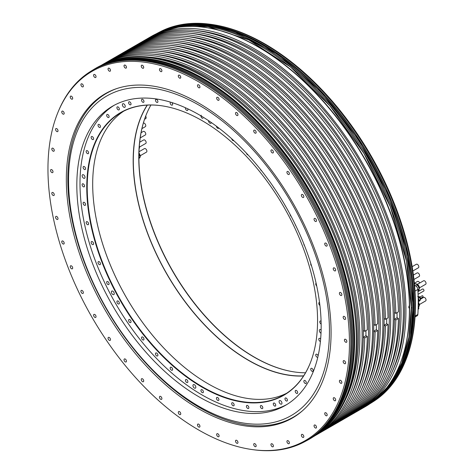 <?xml version="1.0" encoding="UTF-8"?>
<svg xmlns="http://www.w3.org/2000/svg" width="474" height="474" viewBox="0 0 474 474"><rect width="100%" height="100%" fill="white"/><g stroke="black" fill="none" stroke-linecap="round" stroke-linejoin="round"><path stroke-width="0.71" d="M372.842 401.881A213.496 123.264 -120 0 0 405.128 361.804L405.531 360.833A212.79 122.855 -120 0 0 415.431 304.557A212.79 122.855 -120 0 0 211.28 24.387L210.237 24.245A213.496 123.264 -120 0 0 159.388 32.167M405.128 361.804A213.496 123.264 -120 0 0 415.07 305.345A213.496 123.264 -120 0 0 210.237 24.245M399.564 365.193A213.496 123.264 -120 0 0 399.653 364.968A213.496 123.264 -120 0 0 409.595 308.503A213.496 123.264 -120 0 0 204.768 27.403A213.496 123.264 -120 0 0 204.525 27.374M399.653 364.968L399.469 365.418A213.821 123.447 60 0 0 409.423 308.864A213.821 123.447 -120 0 0 204.282 27.338A213.821 123.447 -120 0 0 151.325 36.403L147.835 38.418A213.821 123.447 60 0 1 312.603 95.701A213.821 123.447 60 0 1 405.934 310.879A213.821 123.447 60 0 1 361.65 408.766A213.821 123.447 60 0 1 360.347 409.5M399.469 365.418A213.821 123.447 60 0 1 365.14 406.751L361.65 408.766M146.543 39.182A213.821 123.447 60 0 1 147.835 38.418M392.134 371.871A211.866 122.322 -120 0 0 404.553 310.085A211.866 122.322 -120 0 0 195.027 30.466M356.75 411.592L359.055 410.259A213.821 123.447 -120 0 0 403.344 312.378A213.821 123.447 -120 0 0 310.008 97.2A213.821 123.447 -120 0 0 145.24 39.917L142.935 41.244A213.821 123.447 60 0 1 307.703 98.527A213.821 123.447 60 0 1 401.04 313.711A213.821 123.447 60 0 1 356.75 411.592A213.821 123.447 60 0 1 355.447 412.327M141.649 42.008A213.821 123.447 60 0 1 142.935 41.244M387.234 374.697A211.866 122.322 -120 0 0 399.653 312.911A211.866 122.322 -120 0 0 190.127 33.293M397.064 312.644L397.064 317.734L398.415 318.516A213.821 123.447 -120 0 1 354.161 413.091L351.566 414.584A213.821 123.447 60 0 1 350.262 415.319M395.826 313.361L398.415 311.862A213.821 123.447 -120 0 0 303.775 98.628A213.821 123.447 -120 0 0 140.34 42.743L137.75 44.236A213.821 123.447 60 0 1 301.186 100.127A213.821 123.447 60 0 1 395.826 313.361L394.469 312.579L394.469 319.233L395.826 320.015L398.415 318.516M397.064 317.734L394.469 319.233M395.826 320.015A213.821 123.447 60 0 1 351.566 414.584M136.459 45A213.821 123.447 60 0 1 137.75 44.236M382.05 377.695A211.866 122.322 -120 0 0 394.469 315.903A211.866 122.322 -120 0 0 184.943 36.285M346.381 417.582L348.977 416.083A213.821 123.447 -120 0 0 393.26 318.202A213.821 123.447 -120 0 0 299.923 103.018A213.821 123.447 -120 0 0 135.155 45.735L132.566 47.234A213.821 123.447 60 0 1 297.334 104.517A213.821 123.447 60 0 1 390.665 319.695A213.821 123.447 60 0 1 346.381 417.582A213.821 123.447 60 0 1 345.078 418.317M131.274 47.992A213.821 123.447 60 0 1 132.566 47.234M376.866 380.687A211.866 122.322 -120 0 0 389.284 318.901A211.866 122.322 -120 0 0 179.753 39.283M386.689 318.635L386.689 323.724L388.046 324.506A213.821 123.447 -120 0 1 343.786 419.075L341.197 420.574A213.821 123.447 60 0 1 339.894 421.309M385.451 319.346L388.046 317.853A213.821 123.447 -120 0 0 293.406 104.618A213.821 123.447 -120 0 0 129.971 48.727L127.376 50.226A213.821 123.447 60 0 1 290.811 106.111A213.821 123.447 60 0 1 385.451 319.346L384.1 318.564L384.1 325.217L385.451 325.999L388.046 324.506M386.689 323.724L384.1 325.217M385.451 325.999A213.821 123.447 60 0 1 341.197 420.574M126.09 50.991A213.821 123.447 60 0 1 127.376 50.226M371.681 383.679A211.866 122.322 -120 0 0 384.1 321.893A211.866 122.322 -120 0 0 174.568 42.275M336.013 423.566L338.602 422.073A213.821 123.447 -120 0 0 382.885 324.186A213.821 123.447 -120 0 0 289.555 109.008A213.821 123.447 -120 0 0 124.786 51.725L122.191 53.218A213.821 123.447 60 0 1 286.96 110.507A213.821 123.447 60 0 1 380.296 325.685A213.821 123.447 60 0 1 336.013 423.566A213.821 123.447 60 0 1 334.703 424.301M120.906 53.983A213.821 123.447 60 0 1 122.191 53.218M366.497 386.677A211.866 122.322 -120 0 0 378.91 324.886A211.866 122.322 -120 0 0 169.384 45.267M376.32 324.625L376.32 329.708L377.671 330.491A213.821 123.447 -120 0 1 333.418 425.065L330.822 426.564A213.821 123.447 60 0 1 329.519 427.299M375.082 325.336L377.671 323.837A213.821 123.447 -120 0 0 283.031 110.602A213.821 123.447 -120 0 0 119.596 54.717L117.007 56.216A213.821 123.447 60 0 1 280.442 112.101A213.821 123.447 60 0 1 375.082 325.336L373.725 324.554L373.725 331.208L375.082 331.99L377.671 330.491M376.32 329.708L373.725 331.208M375.082 331.99A213.821 123.447 60 0 1 330.822 426.564M115.715 56.975A213.821 123.447 60 0 1 117.007 56.216M361.306 389.669A211.866 122.322 -120 0 0 373.725 327.884A211.866 122.322 -120 0 0 164.2 48.259M325.638 429.557L328.233 428.058A213.821 123.447 -120 0 0 372.517 330.177A213.821 123.447 -120 0 0 279.18 114.998A213.821 123.447 -120 0 0 114.412 57.71L111.823 59.209A213.821 123.447 60 0 1 276.591 116.491A213.821 123.447 60 0 1 369.921 331.676A213.821 123.447 60 0 1 325.638 429.557A213.821 123.447 60 0 1 324.334 430.291M110.531 59.973A213.821 123.447 60 0 1 111.823 59.209M356.122 392.662A211.866 122.322 -120 0 0 368.541 330.876A211.866 122.322 -120 0 0 159.015 51.257M365.946 330.609L365.946 335.699L367.303 336.481A213.821 123.447 -120 0 1 323.043 431.056L320.454 432.549A213.821 123.447 60 0 1 319.15 433.283M364.707 331.326L367.303 329.827A213.821 123.447 -120 0 0 272.663 116.592A213.821 123.447 -120 0 0 109.227 60.708L106.632 62.201A213.821 123.447 60 0 1 270.067 118.085A213.821 123.447 60 0 1 364.707 331.326L363.357 330.544L363.357 337.198L364.707 337.98L367.303 336.481M365.946 335.699L363.357 337.198M364.707 337.98A213.821 123.447 60 0 1 320.454 432.549M105.347 62.965A213.821 123.447 60 0 1 106.632 62.201M350.938 395.66A211.866 122.322 -120 0 0 363.357 333.868A211.866 122.322 -120 0 0 153.825 54.249M315.554 435.375L317.858 434.048A213.821 123.447 -120 0 0 362.142 336.167A213.821 123.447 -120 0 0 268.811 120.983A213.821 123.447 -120 0 0 104.043 63.7L101.738 65.033A213.821 123.447 60 0 1 266.507 122.316A213.821 123.447 60 0 1 359.837 337.494A213.821 123.447 60 0 1 315.554 435.375A213.821 123.447 60 0 1 314.961 435.719M101.146 65.376A213.821 123.447 60 0 1 101.738 65.033M346.038 398.486A211.866 122.322 -120 0 0 358.457 336.694A211.866 122.322 -120 0 0 148.931 57.076M316.709 434.551A213.821 123.447 -120 0 0 357.248 338.993A213.821 123.447 -120 0 0 266.4 126.463A213.821 123.447 -120 0 0 103.03 64.44M151.135 57.976A213.821 123.447 60 0 1 151.194 57.988A213.821 123.447 60 0 1 356.335 339.514A213.821 123.447 60 0 1 346.387 396.068A213.821 123.447 60 0 1 346.364 396.122M312.822 437.04A213.898 123.495 -120 0 0 346.34 396.181A213.898 123.495 -120 0 0 356.294 339.609A213.898 123.495 -120 0 0 151.076 57.97A213.898 123.495 -120 0 0 98.93 66.567M57.881 112.522L58.278 111.55A213.898 123.495 60 0 1 92.62 70.199A213.898 123.495 60 0 1 257.453 127.506A213.898 123.495 60 0 1 350.819 342.767A213.898 123.495 60 0 1 306.518 440.69A213.898 123.495 60 0 1 253.537 449.755L252.5 449.613A213.193 123.092 60 0 1 47.957 168.904A213.193 123.092 60 0 1 57.881 112.522A213.193 123.092 60 0 1 226.057 100.547A213.193 123.092 60 0 1 349.457 342.98A213.193 123.092 60 0 1 252.5 449.613M198.707 408.801A187.212 108.09 -120 0 0 292.316 418.074A187.212 108.09 -120 0 0 321.011 268.059A187.212 108.09 -120 0 0 198.707 103.083A187.212 108.09 -120 0 0 105.098 93.811A187.212 108.09 -120 0 0 76.403 243.826A187.212 108.09 -120 0 0 198.707 408.801M343.152 317.195A1.73 1.001 -120 0 0 343.911 318.937A1.73 1.001 -120 0 0 345.244 319.399A1.73 1.001 -120 0 0 345.605 318.605A1.73 1.001 -120 0 0 344.847 316.863A1.73 1.001 -120 0 0 343.514 316.401A1.73 1.001 -120 0 0 343.152 317.195M339.408 293.264A1.73 1.001 -120 0 0 340.16 295.006A1.73 1.001 -120 0 0 341.493 295.468A1.73 1.001 -120 0 0 341.855 294.674A1.73 1.001 -120 0 0 341.096 292.932A1.73 1.001 -120 0 0 339.763 292.47A1.73 1.001 -120 0 0 339.408 293.264M333.228 268.681A1.73 1.001 -120 0 0 333.98 270.423A1.73 1.001 -120 0 0 335.319 270.885A1.73 1.001 -120 0 0 335.675 270.097A1.73 1.001 -120 0 0 334.922 268.355A1.73 1.001 -120 0 0 333.583 267.887A1.73 1.001 -120 0 0 333.228 268.681M324.726 243.867A1.73 1.001 -120 0 0 325.484 245.609A1.73 1.001 -120 0 0 326.817 246.077A1.73 1.001 -120 0 0 327.179 245.283A1.73 1.001 -120 0 0 326.42 243.541A1.73 1.001 -120 0 0 325.087 243.079A1.73 1.001 -120 0 0 324.726 243.867M314.049 219.255A1.73 1.001 -120 0 0 314.807 220.997A1.73 1.001 -120 0 0 316.14 221.459A1.73 1.001 -120 0 0 316.496 220.665A1.73 1.001 -120 0 0 315.743 218.923A1.73 1.001 -120 0 0 314.41 218.461A1.73 1.001 -120 0 0 314.049 219.255M301.375 195.252A1.73 1.001 -120 0 0 302.134 196.994A1.73 1.001 -120 0 0 303.467 197.457A1.73 1.001 -120 0 0 303.828 196.663A1.73 1.001 -120 0 0 303.07 194.921A1.73 1.001 -120 0 0 301.737 194.459A1.73 1.001 -120 0 0 301.375 195.252M286.93 172.275A1.73 1.001 -120 0 0 287.682 174.017A1.73 1.001 -120 0 0 289.016 174.479A1.73 1.001 -120 0 0 289.377 173.691A1.73 1.001 -120 0 0 288.619 171.949A1.73 1.001 -120 0 0 287.285 171.481A1.73 1.001 -120 0 0 286.93 172.275M270.944 150.72A1.73 1.001 -120 0 0 271.703 152.462A1.73 1.001 -120 0 0 273.036 152.924A1.73 1.001 -120 0 0 273.397 152.136A1.73 1.001 -120 0 0 272.639 150.388A1.73 1.001 -120 0 0 271.306 149.926A1.73 1.001 -120 0 0 270.944 150.72M253.709 130.954A1.73 1.001 -120 0 0 254.467 132.696A1.73 1.001 -120 0 0 255.8 133.158A1.73 1.001 -120 0 0 256.161 132.365A1.73 1.001 -120 0 0 255.403 130.623A1.73 1.001 -120 0 0 254.07 130.16A1.73 1.001 -120 0 0 253.709 130.954M235.513 113.31A1.73 1.001 -120 0 0 236.265 115.052A1.73 1.001 -120 0 0 237.598 115.52A1.73 1.001 -120 0 0 237.96 114.726A1.73 1.001 -120 0 0 237.201 112.984A1.73 1.001 -120 0 0 235.868 112.522A1.73 1.001 -120 0 0 235.513 113.31M216.659 98.1A1.73 1.001 -120 0 0 217.418 99.842A1.73 1.001 -120 0 0 218.751 100.304A1.73 1.001 -120 0 0 219.107 99.51A1.73 1.001 -120 0 0 218.354 97.768A1.73 1.001 -120 0 0 217.021 97.306A1.73 1.001 -120 0 0 216.659 98.1M197.48 85.575A1.73 1.001 -120 0 0 198.239 87.317A1.73 1.001 -120 0 0 199.572 87.779A1.73 1.001 -120 0 0 199.933 86.991A1.73 1.001 -120 0 0 199.175 85.249A1.73 1.001 -120 0 0 197.842 84.781A1.73 1.001 -120 0 0 197.48 85.575M178.307 75.953A1.73 1.001 -120 0 0 179.059 77.695A1.73 1.001 -120 0 0 180.393 78.163A1.73 1.001 -120 0 0 180.754 77.369A1.73 1.001 -120 0 0 179.996 75.627A1.73 1.001 -120 0 0 178.662 75.159A1.73 1.001 -120 0 0 178.307 75.953M159.454 69.4A1.73 1.001 -120 0 0 160.212 71.141A1.73 1.001 -120 0 0 161.545 71.61A1.73 1.001 -120 0 0 161.901 70.816A1.73 1.001 -120 0 0 161.148 69.074A1.73 1.001 -120 0 0 159.815 68.606A1.73 1.001 -120 0 0 159.454 69.4M141.252 66.028A1.73 1.001 -120 0 0 142.01 67.77A1.73 1.001 -120 0 0 143.344 68.232A1.73 1.001 -120 0 0 143.705 67.438A1.73 1.001 -120 0 0 142.947 65.696A1.73 1.001 -120 0 0 141.613 65.234A1.73 1.001 -120 0 0 141.252 66.028M124.016 65.892A1.73 1.001 -120 0 0 124.775 67.634A1.73 1.001 -120 0 0 126.108 68.096A1.73 1.001 -120 0 0 126.469 67.302A1.73 1.001 -120 0 0 125.711 65.56A1.73 1.001 -120 0 0 124.378 65.098A1.73 1.001 -120 0 0 124.016 65.892M108.036 68.997A1.73 1.001 -120 0 0 108.795 70.739A1.73 1.001 -120 0 0 110.128 71.201A1.73 1.001 -120 0 0 110.483 70.407A1.73 1.001 -120 0 0 109.731 68.665A1.73 1.001 -120 0 0 108.398 68.203A1.73 1.001 -120 0 0 108.036 68.997M93.585 75.283A1.73 1.001 -120 0 0 94.344 77.025A1.73 1.001 -120 0 0 95.677 77.493A1.73 1.001 -120 0 0 96.038 76.699A1.73 1.001 -120 0 0 95.28 74.957A1.73 1.001 -120 0 0 93.947 74.489A1.73 1.001 -120 0 0 93.585 75.283M80.918 84.656A1.73 1.001 -120 0 0 81.67 86.398A1.73 1.001 -120 0 0 83.003 86.861A1.73 1.001 -120 0 0 83.365 86.067A1.73 1.001 -120 0 0 82.606 84.325A1.73 1.001 -120 0 0 81.273 83.862A1.73 1.001 -120 0 0 80.918 84.656M70.235 96.939A1.73 1.001 -120 0 0 70.993 98.687A1.73 1.001 -120 0 0 72.326 99.149A1.73 1.001 -120 0 0 72.688 98.355A1.73 1.001 -120 0 0 71.93 96.613A1.73 1.001 -120 0 0 70.596 96.151A1.73 1.001 -120 0 0 70.235 96.939M61.739 111.935A1.73 1.001 -120 0 0 62.491 113.683A1.73 1.001 -120 0 0 63.83 114.145A1.73 1.001 -120 0 0 64.186 113.351A1.73 1.001 -120 0 0 63.433 111.609A1.73 1.001 -120 0 0 62.094 111.147A1.73 1.001 -120 0 0 61.739 111.935M55.559 129.384A1.73 1.001 -120 0 0 56.317 131.126A1.73 1.001 -120 0 0 57.65 131.594A1.73 1.001 -120 0 0 58.006 130.8A1.73 1.001 -120 0 0 57.253 129.058A1.73 1.001 -120 0 0 55.92 128.59A1.73 1.001 -120 0 0 55.559 129.384M51.808 148.99A1.73 1.001 -120 0 0 52.567 150.732A1.73 1.001 -120 0 0 53.9 151.194A1.73 1.001 -120 0 0 54.261 150.4A1.73 1.001 -120 0 0 53.503 148.658A1.73 1.001 -120 0 0 52.17 148.196A1.73 1.001 -120 0 0 51.808 148.99M50.552 170.409A1.73 1.001 -120 0 0 51.31 172.151A1.73 1.001 -120 0 0 52.644 172.613A1.73 1.001 -120 0 0 52.999 171.819A1.73 1.001 -120 0 0 52.247 170.077A1.73 1.001 -120 0 0 50.914 169.615A1.73 1.001 -120 0 0 50.552 170.409M51.808 193.279A1.73 1.001 -120 0 0 52.567 195.021A1.73 1.001 -120 0 0 53.9 195.484A1.73 1.001 -120 0 0 54.261 194.69A1.73 1.001 -120 0 0 53.503 192.948A1.73 1.001 -120 0 0 52.17 192.485A1.73 1.001 -120 0 0 51.808 193.279M55.559 217.211A1.73 1.001 -120 0 0 56.317 218.952A1.73 1.001 -120 0 0 57.65 219.415A1.73 1.001 -120 0 0 58.006 218.621A1.73 1.001 -120 0 0 57.253 216.879A1.73 1.001 -120 0 0 55.92 216.417A1.73 1.001 -120 0 0 55.559 217.211M61.739 241.787A1.73 1.001 -120 0 0 62.491 243.535A1.73 1.001 -120 0 0 63.83 243.997A1.73 1.001 -120 0 0 64.186 243.203A1.73 1.001 -120 0 0 63.433 241.462A1.73 1.001 -120 0 0 62.094 240.999A1.73 1.001 -120 0 0 61.739 241.787M70.235 266.601A1.73 1.001 -120 0 0 70.993 268.343A1.73 1.001 -120 0 0 72.326 268.805A1.73 1.001 -120 0 0 72.688 268.017A1.73 1.001 -120 0 0 71.93 266.275A1.73 1.001 -120 0 0 70.596 265.807A1.73 1.001 -120 0 0 70.235 266.601M80.918 291.22A1.73 1.001 -120 0 0 81.67 292.962A1.73 1.001 -120 0 0 83.003 293.424A1.73 1.001 -120 0 0 83.365 292.63A1.73 1.001 -120 0 0 82.606 290.888A1.73 1.001 -120 0 0 81.273 290.426A1.73 1.001 -120 0 0 80.918 291.22M93.585 315.222A1.73 1.001 -120 0 0 94.344 316.964A1.73 1.001 -120 0 0 95.677 317.426A1.73 1.001 -120 0 0 96.038 316.632A1.73 1.001 -120 0 0 95.28 314.89A1.73 1.001 -120 0 0 93.947 314.428A1.73 1.001 -120 0 0 93.585 315.222M108.036 338.193A1.73 1.001 -120 0 0 108.795 339.941A1.73 1.001 -120 0 0 110.128 340.403A1.73 1.001 -120 0 0 110.483 339.609A1.73 1.001 -120 0 0 109.731 337.867A1.73 1.001 -120 0 0 108.398 337.405A1.73 1.001 -120 0 0 108.036 338.193M124.016 359.748A1.73 1.001 -120 0 0 124.775 361.496A1.73 1.001 -120 0 0 126.108 361.958A1.73 1.001 -120 0 0 126.469 361.164A1.73 1.001 -120 0 0 125.711 359.422A1.73 1.001 -120 0 0 124.378 358.96A1.73 1.001 -120 0 0 124.016 359.748M141.252 379.52A1.73 1.001 -120 0 0 142.01 381.262A1.73 1.001 -120 0 0 143.344 381.724A1.73 1.001 -120 0 0 143.705 380.93A1.73 1.001 -120 0 0 142.947 379.188A1.73 1.001 -120 0 0 141.613 378.726A1.73 1.001 -120 0 0 141.252 379.52M159.454 397.159A1.73 1.001 -120 0 0 160.212 398.901A1.73 1.001 -120 0 0 161.545 399.369A1.73 1.001 -120 0 0 161.901 398.575A1.73 1.001 -120 0 0 161.148 396.833A1.73 1.001 -120 0 0 159.815 396.365A1.73 1.001 -120 0 0 159.454 397.159M178.307 412.374A1.73 1.001 -120 0 0 179.059 414.116A1.73 1.001 -120 0 0 180.393 414.578A1.73 1.001 -120 0 0 180.754 413.784A1.73 1.001 -120 0 0 179.996 412.042A1.73 1.001 -120 0 0 178.662 411.58A1.73 1.001 -120 0 0 178.307 412.374M197.48 424.894A1.73 1.001 -120 0 0 198.239 426.636A1.73 1.001 -120 0 0 199.572 427.104A1.73 1.001 -120 0 0 199.933 426.31A1.73 1.001 -120 0 0 199.175 424.568A1.73 1.001 -120 0 0 197.842 424.106A1.73 1.001 -120 0 0 197.48 424.894M216.659 434.516A1.73 1.001 -120 0 0 217.418 436.258A1.73 1.001 -120 0 0 218.751 436.726A1.73 1.001 -120 0 0 219.107 435.932A1.73 1.001 -120 0 0 218.354 434.19A1.73 1.001 -120 0 0 217.021 433.722A1.73 1.001 -120 0 0 216.659 434.516M235.513 441.069A1.73 1.001 -120 0 0 236.265 442.811A1.73 1.001 -120 0 0 237.598 443.279A1.73 1.001 -120 0 0 237.96 442.485A1.73 1.001 -120 0 0 237.201 440.743A1.73 1.001 -120 0 0 235.868 440.275A1.73 1.001 -120 0 0 235.513 441.069M253.709 444.446A1.73 1.001 -120 0 0 254.467 446.188A1.73 1.001 -120 0 0 255.8 446.65A1.73 1.001 -120 0 0 256.161 445.856A1.73 1.001 -120 0 0 255.403 444.114A1.73 1.001 -120 0 0 254.07 443.652A1.73 1.001 -120 0 0 253.709 444.446M270.944 444.582A1.73 1.001 -120 0 0 271.703 446.324A1.73 1.001 -120 0 0 273.036 446.786A1.73 1.001 -120 0 0 273.397 445.993A1.73 1.001 -120 0 0 272.639 444.251A1.73 1.001 -120 0 0 271.306 443.788A1.73 1.001 -120 0 0 270.944 444.582M286.93 441.478A1.73 1.001 -120 0 0 287.682 443.22A1.73 1.001 -120 0 0 289.016 443.682A1.73 1.001 -120 0 0 289.377 442.888A1.73 1.001 -120 0 0 288.619 441.146A1.73 1.001 -120 0 0 287.285 440.684A1.73 1.001 -120 0 0 286.93 441.478M301.375 435.185A1.73 1.001 -120 0 0 302.134 436.927A1.73 1.001 -120 0 0 303.467 437.395A1.73 1.001 -120 0 0 303.828 436.601A1.73 1.001 -120 0 0 303.07 434.859A1.73 1.001 -120 0 0 301.737 434.391A1.73 1.001 -120 0 0 301.375 435.185M314.049 425.818A1.73 1.001 -120 0 0 314.807 427.56A1.73 1.001 -120 0 0 316.14 428.022A1.73 1.001 -120 0 0 316.496 427.234A1.73 1.001 -120 0 0 315.743 425.486A1.73 1.001 -120 0 0 314.41 425.024A1.73 1.001 -120 0 0 314.049 425.818M324.726 413.529A1.73 1.001 -120 0 0 325.484 415.271A1.73 1.001 -120 0 0 326.817 415.734A1.73 1.001 -120 0 0 327.179 414.946A1.73 1.001 -120 0 0 326.42 413.204A1.73 1.001 -120 0 0 325.087 412.736A1.73 1.001 -120 0 0 324.726 413.529M333.228 398.533A1.73 1.001 -120 0 0 333.98 400.275A1.73 1.001 -120 0 0 335.319 400.737A1.73 1.001 -120 0 0 335.675 399.949A1.73 1.001 -120 0 0 334.922 398.207A1.73 1.001 -120 0 0 333.583 397.739A1.73 1.001 -120 0 0 333.228 398.533M339.408 381.084A1.73 1.001 -120 0 0 340.16 382.826A1.73 1.001 -120 0 0 341.493 383.294A1.73 1.001 -120 0 0 341.855 382.5A1.73 1.001 -120 0 0 341.096 380.758A1.73 1.001 -120 0 0 339.763 380.29A1.73 1.001 -120 0 0 339.408 381.084M343.152 361.484A1.73 1.001 -120 0 0 343.911 363.226A1.73 1.001 -120 0 0 345.244 363.688A1.73 1.001 -120 0 0 345.605 362.9A1.73 1.001 -120 0 0 344.847 361.152A1.73 1.001 -120 0 0 343.514 360.69A1.73 1.001 -120 0 0 343.152 361.484M344.414 340.065A1.73 1.001 -120 0 0 345.167 341.807A1.73 1.001 -120 0 0 346.5 342.269A1.73 1.001 -120 0 0 346.861 341.476A1.73 1.001 -120 0 0 346.103 339.734A1.73 1.001 -120 0 0 344.77 339.271A1.73 1.001 -120 0 0 344.414 340.065M354.042 334.567A1.73 1.001 60 0 1 354.552 335.011M138.906 157.605L140.185 156.864L138.947 153.665M138.912 158.677L140.185 156.864M140.334 155.673L146.478 152.124A2.038 1.179 -120 0 0 146.899 151.194A2.038 1.179 -120 0 0 146.01 149.144A2.038 1.179 -120 0 0 144.44 148.599L139.006 151.739M139.172 148.338L139.214 147.621M139.155 148.581L139.433 148.184M139.581 146.993L145.725 143.45A2.038 1.179 -120 0 0 146.152 142.514A2.038 1.179 -120 0 0 145.263 140.464A2.038 1.179 -120 0 0 143.693 139.919L139.682 142.236M140.221 137.916L145.352 134.954A2.038 1.179 -120 0 0 145.773 134.018A2.038 1.179 -120 0 0 144.884 131.968A2.038 1.179 -120 0 0 143.314 131.422L141.08 132.714M141.933 128.632L145.352 126.659A2.038 1.179 -120 0 0 145.773 125.728A2.038 1.179 -120 0 0 144.914 123.708A2.038 1.179 -120 0 0 143.361 123.11M144.558 119.27L145.725 118.601A2.038 1.179 -120 0 0 146.146 117.665A2.038 1.179 -120 0 0 145.672 116.154M415.034 316.999L417.179 315.761A3.259 1.884 -120 0 0 417.849 314.458A211.866 122.322 -120 0 0 417.843 289.454A3.259 1.884 -120 0 0 415.544 285.656L414.632 286.189M414.537 285.075L415.544 285.656M411.527 307.721A2.038 1.179 -120 0 0 411.361 307.253M409.572 305.647A2.038 1.179 -120 0 0 409.151 305.742M408.73 306.672A2.038 1.179 -120 0 0 409.536 308.633M411.426 308.195A1.73 1.001 -120 0 0 411.29 307.472M418.086 294.295L423.744 291.03A1.161 0.67 -120 0 0 423.987 290.497A1.161 0.67 -120 0 0 423.478 289.33A1.161 0.67 -120 0 0 422.583 289.022L417.967 291.682M418.234 300.913A2.014 1.167 -120 0 0 418.222 299.918M418.216 299.467A2.24 1.292 60 0 1 418.234 301.363M418.234 301.446L418.554 301.263A2.24 1.292 -120 0 0 418.809 301.026A2.24 1.292 -120 0 0 418.809 299.201A2.24 1.292 -120 0 0 418.198 298.158M418.192 297.927L419.265 300.374L420.491 299.669L419.579 297.311L418.157 296.487M418.346 298.022L419.579 297.311M419.265 300.374L418.346 301.677L419.579 300.966L420.491 299.669M420.527 298.359L422.944 296.961A0.711 0.409 -120 0 0 423.092 296.635A0.711 0.409 -120 0 0 422.778 295.918A0.711 0.409 -120 0 0 422.233 295.729L419.81 297.121M412.848 270.986L418.4 267.78A2.038 1.179 -120 0 0 418.82 266.85A2.038 1.179 -120 0 0 417.932 264.8A2.038 1.179 -120 0 0 416.362 264.255L412.167 266.672M413.962 279.453L419.146 276.461A2.038 1.179 -120 0 0 419.573 275.524A2.038 1.179 -120 0 0 418.684 273.474A2.038 1.179 -120 0 0 417.114 272.929L413.417 275.062M419.721 283.002A2.038 1.179 -120 0 0 417.487 281.426L414.359 283.233M419.478 290.811A2.038 1.179 -120 0 0 418.815 290.035M418.109 309.291L418.4 309.119A2.038 1.179 -120 0 0 418.82 308.189A2.038 1.179 -120 0 0 418.489 306.933M416.184 286.136L417.831 285.182L414.839 283.452L414.406 283.707M417.872 289.887L419.33 289.039L417.831 285.182M417.932 291.024L419.33 289.039M419.478 287.854L425.622 284.305A2.038 1.179 -120 0 0 426.043 283.369A2.038 1.179 -120 0 0 425.154 281.319A2.038 1.179 -120 0 0 423.584 280.774L417.44 284.323M418.192 306.328L419.33 305.677L418.234 302.856M418.169 307.324L419.33 305.677M419.478 304.486L425.622 300.937A2.038 1.179 -120 0 0 426.043 300.006A2.038 1.179 -120 0 0 425.154 297.956A2.038 1.179 -120 0 0 423.584 297.411L420.645 299.106M295.314 372.078A163.21 94.231 60 0 1 139.149 148.64A163.21 94.231 60 0 1 146.436 114.21M302.679 410.591A186.928 107.924 60 0 1 293.459 417.084A186.928 107.924 60 0 1 199.992 407.83A186.928 107.924 60 0 1 77.878 243.103A186.928 107.924 60 0 1 106.532 93.313A186.928 107.924 60 0 1 116.764 88.579M198.997 406.408A184.487 106.514 60 0 1 68.546 180.464A184.487 106.514 60 0 1 198.997 105.145A184.487 106.514 60 0 1 329.448 331.089A184.487 106.514 60 0 1 198.997 406.408M198.997 114.708A172.773 99.747 -120 0 0 112.611 106.152A172.773 99.747 -120 0 0 86.126 244.596A172.773 99.747 -120 0 0 198.997 396.845A172.773 99.747 -120 0 0 285.378 405.4A172.773 99.747 -120 0 0 311.862 266.957A172.773 99.747 -120 0 0 198.997 114.708M286.948 404.458A172.773 99.747 60 0 1 202.161 395.014A172.773 99.747 60 0 1 89.728 244.211A172.773 99.747 60 0 1 114.21 105.264M321.082 321.194A1.73 1.001 -120 0 0 320.14 321.058A1.73 1.001 -120 0 0 319.784 321.763A1.73 1.001 -120 0 0 321.147 324.044M320.637 339.058A1.73 1.001 -120 0 0 319.121 338.383A1.73 1.001 -120 0 0 318.789 338.916A1.73 1.001 -120 0 0 319.192 340.504A1.73 1.001 -120 0 0 320.418 341.452M318.101 355.915A1.73 1.001 -120 0 0 316.087 354.238A1.73 1.001 -120 0 0 315.797 354.611A1.73 1.001 -120 0 0 316.294 356.549A1.73 1.001 -120 0 0 317.799 357.248M310.861 368.588A1.73 1.001 -120 0 0 311.246 370.585A1.73 1.001 -120 0 0 312.822 371.349A1.73 1.001 -120 0 0 313.053 371.106A1.73 1.001 -120 0 0 312.668 369.11A1.73 1.001 -120 0 0 311.092 368.351A1.73 1.001 -120 0 0 310.861 368.588M304.065 380.604A1.73 1.001 -120 0 0 304.308 382.625A1.73 1.001 -120 0 0 305.949 383.478A1.73 1.001 -120 0 0 306.103 383.353A1.73 1.001 -120 0 0 305.86 381.333A1.73 1.001 -120 0 0 304.219 380.48A1.73 1.001 -120 0 0 304.065 380.604M295.527 390.452A1.73 1.001 -120 0 0 295.61 392.466A1.73 1.001 -120 0 0 297.311 393.414A1.73 1.001 -120 0 0 297.364 393.379A1.73 1.001 -120 0 0 297.281 391.37A1.73 1.001 -120 0 0 295.58 390.416A1.73 1.001 -120 0 0 295.527 390.452M285.389 397.964A1.73 1.001 -120 0 0 285.33 397.994A1.73 1.001 -120 0 0 285.301 399.943A1.73 1.001 -120 0 0 287.001 401.022A1.73 1.001 -120 0 0 287.06 400.992A1.73 1.001 -120 0 0 287.09 399.043A1.73 1.001 -120 0 0 285.389 397.964M273.83 403.013A1.73 1.001 -120 0 0 273.646 403.084A1.73 1.001 -120 0 0 273.563 404.932A1.73 1.001 -120 0 0 275.187 406.153A1.73 1.001 -120 0 0 275.376 406.082A1.73 1.001 -120 0 0 275.453 404.233A1.73 1.001 -120 0 0 273.83 403.013M261.044 405.513A1.73 1.001 -120 0 0 260.718 405.596A1.73 1.001 -120 0 0 260.587 407.344A1.73 1.001 -120 0 0 262.128 408.671A1.73 1.001 -120 0 0 262.448 408.594A1.73 1.001 -120 0 0 262.578 406.846A1.73 1.001 -120 0 0 261.044 405.513M247.25 405.418A1.73 1.001 -120 0 0 246.776 405.483A1.73 1.001 -120 0 0 246.604 407.13A1.73 1.001 -120 0 0 248.038 408.547A1.73 1.001 -120 0 0 248.506 408.481A1.73 1.001 -120 0 0 248.684 406.834A1.73 1.001 -120 0 0 247.25 405.418M232.681 402.728A1.73 1.001 -120 0 0 232.059 402.752A1.73 1.001 -120 0 0 231.839 404.298A1.73 1.001 -120 0 0 233.161 405.78A1.73 1.001 -120 0 0 233.789 405.756A1.73 1.001 -120 0 0 234.002 404.209A1.73 1.001 -120 0 0 232.681 402.728M217.596 397.496A1.73 1.001 -120 0 0 216.808 397.455A1.73 1.001 -120 0 0 216.559 398.895A1.73 1.001 -120 0 0 217.756 400.411A1.73 1.001 -120 0 0 218.544 400.453A1.73 1.001 -120 0 0 218.792 399.013A1.73 1.001 -120 0 0 217.596 397.496M202.244 389.806A1.73 1.001 -120 0 0 201.296 389.669A1.73 1.001 -120 0 0 201.017 391.009A1.73 1.001 -120 0 0 202.084 392.537A1.73 1.001 -120 0 0 203.032 392.673A1.73 1.001 -120 0 0 203.31 391.334A1.73 1.001 -120 0 0 202.244 389.806M186.892 379.793A1.73 1.001 -120 0 0 185.784 379.544A1.73 1.001 -120 0 0 185.482 380.776A1.73 1.001 -120 0 0 186.412 382.293A1.73 1.001 -120 0 0 187.52 382.542A1.73 1.001 -120 0 0 187.823 381.309A1.73 1.001 -120 0 0 186.892 379.793M171.801 367.628A1.73 1.001 -120 0 0 170.539 367.237A1.73 1.001 -120 0 0 171.013 369.85A1.73 1.001 -120 0 0 172.269 370.235A1.73 1.001 -120 0 0 171.801 367.628M157.226 353.515A1.73 1.001 -120 0 0 155.822 352.97A1.73 1.001 -120 0 0 156.142 355.423A1.73 1.001 -120 0 0 157.552 355.968A1.73 1.001 -120 0 0 157.226 353.515M143.426 337.695A1.73 1.001 -120 0 0 141.88 336.984A1.73 1.001 -120 0 0 142.064 339.266A1.73 1.001 -120 0 0 143.61 339.982A1.73 1.001 -120 0 0 143.426 337.695M130.628 320.448A1.73 1.001 -120 0 0 128.952 319.547A1.73 1.001 -120 0 0 129.011 321.645A1.73 1.001 -120 0 0 130.682 322.545A1.73 1.001 -120 0 0 130.628 320.448M119.051 302.062A1.73 1.001 -120 0 0 117.268 300.966A1.73 1.001 -120 0 0 117.208 302.862A1.73 1.001 -120 0 0 118.998 303.964A1.73 1.001 -120 0 0 119.051 302.062M108.902 282.854A1.73 1.001 -120 0 0 107.017 281.55A1.73 1.001 -120 0 0 106.863 283.251A1.73 1.001 -120 0 0 108.747 284.548A1.73 1.001 -120 0 0 108.902 282.854M100.346 263.147A1.73 1.001 -120 0 0 98.379 261.642A1.73 1.001 -120 0 0 98.148 263.129A1.73 1.001 -120 0 0 100.109 264.64A1.73 1.001 -120 0 0 100.346 263.147M93.532 243.286A1.73 1.001 -120 0 0 91.506 241.574A1.73 1.001 -120 0 0 91.209 242.854A1.73 1.001 -120 0 0 93.236 244.572A1.73 1.001 -120 0 0 93.532 243.286M88.573 223.609A1.73 1.001 -120 0 0 87.731 222.039A1.73 1.001 -120 0 0 86.505 221.69A1.73 1.001 -120 0 0 86.173 222.774A1.73 1.001 -120 0 0 87.02 224.338A1.73 1.001 -120 0 0 88.241 224.688A1.73 1.001 -120 0 0 88.573 223.609M85.563 204.448A1.73 1.001 -120 0 0 84.769 202.759A1.73 1.001 -120 0 0 83.477 202.333A1.73 1.001 -120 0 0 83.116 203.222A1.73 1.001 -120 0 0 83.91 204.91A1.73 1.001 -120 0 0 85.207 205.331A1.73 1.001 -120 0 0 85.563 204.448M84.544 186.134A1.73 1.001 -120 0 0 83.827 184.339A1.73 1.001 -120 0 0 82.458 183.835A1.73 1.001 -120 0 0 82.103 184.534A1.73 1.001 -120 0 0 82.82 186.329A1.73 1.001 -120 0 0 84.188 186.833A1.73 1.001 -120 0 0 84.544 186.134M85.539 168.981A1.73 1.001 -120 0 0 84.917 167.097A1.73 1.001 -120 0 0 83.477 166.51A1.73 1.001 -120 0 0 83.14 167.044A1.73 1.001 -120 0 0 83.762 168.922A1.73 1.001 -120 0 0 85.207 169.508A1.73 1.001 -120 0 0 85.539 168.981M88.531 153.28A1.73 1.001 -120 0 0 88.022 151.33A1.73 1.001 -120 0 0 86.505 150.655A1.73 1.001 -120 0 0 86.215 151.034A1.73 1.001 -120 0 0 86.724 152.983A1.73 1.001 -120 0 0 88.241 153.653A1.73 1.001 -120 0 0 88.531 153.28M93.467 139.303A1.73 1.001 -120 0 0 93.082 137.306A1.73 1.001 -120 0 0 91.506 136.542A1.73 1.001 -120 0 0 91.275 136.785A1.73 1.001 -120 0 0 91.66 138.781A1.73 1.001 -120 0 0 93.236 139.546A1.73 1.001 -120 0 0 93.467 139.303M100.263 127.287A1.73 1.001 -120 0 0 100.02 125.272A1.73 1.001 -120 0 0 98.379 124.413A1.73 1.001 -120 0 0 98.225 124.543A1.73 1.001 -120 0 0 98.468 126.558A1.73 1.001 -120 0 0 100.109 127.411A1.73 1.001 -120 0 0 100.263 127.287M108.801 117.439A1.73 1.001 -120 0 0 108.718 115.425A1.73 1.001 -120 0 0 107.017 114.477A1.73 1.001 -120 0 0 106.964 114.512A1.73 1.001 -120 0 0 107.047 116.527A1.73 1.001 -120 0 0 108.747 117.475A1.73 1.001 -120 0 0 108.801 117.439M118.938 109.927A1.73 1.001 -120 0 0 118.998 109.897A1.73 1.001 -120 0 0 119.027 107.948A1.73 1.001 -120 0 0 117.327 106.869A1.73 1.001 -120 0 0 117.268 106.899A1.73 1.001 -120 0 0 117.238 108.848A1.73 1.001 -120 0 0 118.938 109.927M130.498 104.878A1.73 1.001 -120 0 0 130.682 104.807A1.73 1.001 -120 0 0 130.765 102.959A1.73 1.001 -120 0 0 129.141 101.744A1.73 1.001 -120 0 0 128.952 101.809A1.73 1.001 -120 0 0 128.875 103.658A1.73 1.001 -120 0 0 130.498 104.878M143.284 102.378A1.73 1.001 -120 0 0 143.61 102.301A1.73 1.001 -120 0 0 143.74 100.553A1.73 1.001 -120 0 0 142.2 99.22A1.73 1.001 -120 0 0 141.88 99.303A1.73 1.001 -120 0 0 141.75 101.051A1.73 1.001 -120 0 0 143.284 102.378M157.078 102.479A1.73 1.001 -120 0 0 157.552 102.408A1.73 1.001 -120 0 0 157.724 100.766A1.73 1.001 -120 0 0 156.29 99.344A1.73 1.001 -120 0 0 155.822 99.41A1.73 1.001 -120 0 0 155.644 101.057A1.73 1.001 -120 0 0 157.078 102.479M170.516 102.153A1.73 1.001 -120 0 0 170.332 103.705A1.73 1.001 -120 0 0 171.647 105.163A1.73 1.001 -120 0 0 172.269 105.139A1.73 1.001 -120 0 0 171.831 102.556M185.506 107.782A1.73 1.001 -120 0 0 186.732 110.395A1.73 1.001 -120 0 0 187.52 110.442A1.73 1.001 -120 0 0 187.692 108.789M201.296 115.223A1.73 1.001 -120 0 0 201.017 116.557A1.73 1.001 -120 0 0 202.084 118.085A1.73 1.001 -120 0 0 203.032 118.222M216.452 126.238A1.73 1.001 -120 0 0 217.436 128.099A1.73 1.001 -120 0 0 218.544 128.353A1.73 1.001 -120 0 0 218.816 128.021M231.727 138.763A1.73 1.001 -120 0 0 232.527 140.268A1.73 1.001 -120 0 0 233.789 140.654A1.73 1.001 -120 0 0 233.801 140.648M246.486 153.221A1.73 1.001 -120 0 0 247.102 154.376A1.73 1.001 -120 0 0 248.145 155.004M260.475 169.366A1.73 1.001 -120 0 0 260.901 170.196A1.73 1.001 -120 0 0 261.672 170.871M273.433 186.892A1.73 1.001 -120 0 0 273.699 187.443A1.73 1.001 -120 0 0 274.221 188.054M285.093 205.402A1.73 1.001 -120 0 0 285.277 205.829A1.73 1.001 -120 0 0 285.668 206.397M295.255 224.492A1.73 1.001 -120 0 0 295.426 225.037A1.73 1.001 -120 0 0 295.865 225.754M303.864 243.95A1.73 1.001 -120 0 0 303.982 244.744A1.73 1.001 -120 0 0 304.569 245.739M310.837 263.597A1.73 1.001 -120 0 0 310.796 264.605A1.73 1.001 -120 0 0 311.554 265.92M316.099 283.197A1.73 1.001 -120 0 0 316.087 283.203A1.73 1.001 -120 0 0 315.755 284.287A1.73 1.001 -120 0 0 316.697 285.935M319.541 302.483A1.73 1.001 -120 0 0 319.121 302.56A1.73 1.001 -120 0 0 318.765 303.449A1.73 1.001 -120 0 0 319.909 305.428M321.117 329.993A2.038 1.179 -120 0 0 319.731 329.62A2.038 1.179 -120 0 0 319.31 330.449A2.038 1.179 -120 0 0 321.017 333.175M290.076 214.343A2.038 1.179 -120 0 0 290.432 215.522A2.038 1.179 -120 0 0 291.226 216.517M208.495 120.621A2.038 1.179 -120 0 0 209.84 123.11A2.038 1.179 -120 0 0 210.954 123.264A2.038 1.179 -120 0 0 211.363 122.57M124.757 107.337A2.038 1.179 -120 0 0 124.828 107.302A2.038 1.179 -120 0 0 124.858 105.009A2.038 1.179 -120 0 0 122.855 103.735A2.038 1.179 -120 0 0 122.79 103.77A2.038 1.179 -120 0 0 122.754 106.063A2.038 1.179 -120 0 0 124.757 107.337M85.018 177.448A2.038 1.179 -120 0 0 84.171 175.333A2.038 1.179 -120 0 0 82.559 174.74A2.038 1.179 -120 0 0 82.138 175.57A2.038 1.179 -120 0 0 82.986 177.679A2.038 1.179 -120 0 0 84.597 178.271A2.038 1.179 -120 0 0 85.018 177.448M113.896 292.369A2.038 1.179 -120 0 0 111.799 291.077A2.038 1.179 -120 0 0 111.734 293.311A2.038 1.179 -120 0 0 113.831 294.603A2.038 1.179 -120 0 0 113.896 292.369M194.488 384.787A2.038 1.179 -120 0 0 193.374 384.627A2.038 1.179 -120 0 0 193.042 386.197A2.038 1.179 -120 0 0 194.299 387.999A2.038 1.179 -120 0 0 195.412 388.153A2.038 1.179 -120 0 0 195.738 386.583A2.038 1.179 -120 0 0 194.488 384.787M279.571 400.56A2.038 1.179 -120 0 0 279.5 400.595A2.038 1.179 -120 0 0 279.47 402.888A2.038 1.179 -120 0 0 281.473 404.156A2.038 1.179 -120 0 0 281.538 404.121A2.038 1.179 -120 0 0 281.574 401.828A2.038 1.179 -120 0 0 279.571 400.56M87.009 178.745A163.21 94.231 -120 0 0 177.525 369.91A163.21 94.231 -120 0 0 309.972 363.742A163.21 94.231 -120 0 0 317.319 329.146A163.21 94.231 -120 0 0 160.988 105.684A163.21 94.231 -120 0 0 87.009 178.745M161.16 105.708A162.973 94.095 -120 0 0 120.965 112.64A162.973 94.095 -120 0 0 87.459 178.686A162.973 94.095 -120 0 0 154.891 347.525A162.973 94.095 -120 0 0 283.938 394.919A162.973 94.095 -120 0 0 310.037 363.576M286.628 393.26A162.973 94.095 60 0 1 207.926 383.685A162.973 94.095 60 0 1 92.685 184.09A162.973 94.095 60 0 1 92.934 175.528A162.973 94.095 60 0 1 123.75 111.141M92.685 184.048A163.074 94.154 -120 0 0 207.962 383.709M303.567 375.989A163.074 94.154 60 0 1 186.341 303.502A163.074 94.154 60 0 1 133.413 152.071A163.074 94.154 60 0 1 147.177 105.11M147.343 105.098A162.973 94.095 -120 0 0 133.555 152.077A162.973 94.095 -120 0 0 186.478 303.443A162.973 94.095 -120 0 0 303.656 375.846M305.534 372.777A162.973 94.095 60 0 1 295.142 372.054A162.973 94.095 60 0 1 139.03 148.913A162.973 94.095 60 0 1 146.371 114.37A162.973 94.095 60 0 1 150.939 105.009M162.268 30.81A213.496 123.264 60 0 1 324.613 95.001A213.496 123.264 60 0 1 414.116 305.843A213.496 123.264 60 0 1 414.116 305.89A213.496 123.264 60 0 1 375.455 400.068M169.022 28.209A213.413 123.216 60 0 1 328.559 99.564A213.413 123.216 60 0 1 414.003 305.843A213.413 123.216 60 0 1 414.003 305.89A213.413 123.216 60 0 1 381.09 395.517M413.269 306.465A213.596 123.323 -120 0 0 320.679 92.199A213.596 123.323 -120 0 0 156.432 33.719L173.472 26.882L192.408 24.21L212.814 25.75L234.245 31.444L278.386 54.706L321.123 91.968L358.859 140.067L388.378 194.915L407.172 251.824L413.624 305.967L410.78 338.027L402.337 365.661L388.585 387.833L370.016 403.664A213.596 123.323 -120 0 0 413.269 306.465M156.959 33.476A213.596 123.323 60 0 1 320.655 93.828A213.596 123.323 60 0 1 412.262 307.045A213.596 123.323 60 0 1 370.496 403.333M411.266 307.472A213.413 123.216 -120 0 0 260.333 46.079M374.158 400.577L390.007 384.461L401.703 363.096L408.872 337.168L411.29 307.507L406.526 261.31L390.339 206.824L363.943 153.404L329.91 105.838L290.556 67.03L248.891 39.952L208.086 26.663L182.603 26.064L161.178 31.675A213.496 123.264 60 0 1 322.859 97.851A213.496 123.264 60 0 1 411.266 307.537A213.496 123.264 60 0 1 374.17 400.571M102.295 64.968A213.898 123.495 60 0 1 264.954 129.278A213.898 123.495 60 0 1 354.623 340.522A213.898 123.495 60 0 1 354.623 340.569A213.898 123.495 60 0 1 315.891 434.925M109.061 62.355A213.821 123.447 60 0 1 268.906 133.852A213.821 123.447 60 0 1 354.511 340.522A213.821 123.447 60 0 1 354.511 340.569A213.821 123.447 60 0 1 321.532 430.368M353.776 341.144A214.005 123.554 -120 0 0 260.362 125.782A214.005 123.554 -120 0 0 95.452 68.446C133.555 45.676 192.592 62.118 244.11 109.239C307.81 165.503 355.174 265.055 354.131 340.646C353.568 388.336 338.673 421.161 309.451 439.114A214.005 123.554 -120 0 0 353.776 341.144M95.452 68.446L94.445 69.032A214.005 123.554 60 0 1 259.355 126.362A214.005 123.554 60 0 1 352.769 341.73A214.005 123.554 60 0 1 308.444 439.694L309.451 439.114M351.773 342.151A213.821 123.447 -120 0 0 200.555 80.26M93.574 69.648C102.348 64.594 112.048 61.448 122.671 60.204C130.8 59.262 139.315 59.463 148.208 60.808C200.798 68.037 263.858 119.324 304.361 187.787C334.389 237.563 351.981 294.81 351.797 342.187C351.187 389.776 336.416 422.429 307.472 440.139A213.898 123.495 -120 0 0 351.773 342.269A213.898 123.495 -120 0 0 351.773 342.216A213.898 123.495 -120 0 0 258.401 126.955A213.898 123.495 -120 0 0 93.574 69.648L92.62 70.199M138.971 152.747L140.34 155.78L140.103 157.238L139.267 158.174A3.668 2.115 -120 0 0 139.925 157.238M140.014 156.42A3.668 2.115 -120 0 0 138.953 153.463M139.261 147.746A3.668 2.115 -120 0 0 139.232 147.343M417.849 314.458L415.094 316.045M417.843 289.454L414.999 291.101M419.52 297.275A2.24 1.292 -120 0 0 418.826 296.688A2.24 1.292 -120 0 0 418.157 296.469M417.707 296.576L419.223 296.647C420.764 297.761 421.007 299.029 419.946 300.457L419.946 300.457A2.24 1.292 -120 0 0 419.946 300.457A2.24 1.292 -120 0 0 420.361 299.858M420.408 299.45A2.24 1.292 -120 0 0 419.603 297.37M417.635 285.07A3.668 2.115 -120 0 0 416.563 284.187A3.668 2.115 -120 0 0 415.497 283.837M418.412 290.349A3.668 2.115 -120 0 0 419.063 289.418M419.158 288.601A3.668 2.115 -120 0 0 417.92 285.407M418.234 301.695L419.484 304.592L419.247 306.05L418.412 306.98A3.668 2.115 -120 0 0 419.069 306.05M419.158 305.232A3.668 2.115 -120 0 0 418.24 302.489M204.768 27.403L204.282 27.338M94.445 69.032L90.623 71.396M304.48 441.821L308.444 439.694M307.472 440.139L306.518 440.69M139.338 145.921L139.587 147.1L139.137 148.925M415.378 283.766L417.138 284.127C419.662 286.023 420.083 288.097 418.4 290.355M297.334 414.845L293.459 417.084M110.406 91.073L106.532 93.313"/></g></svg>
